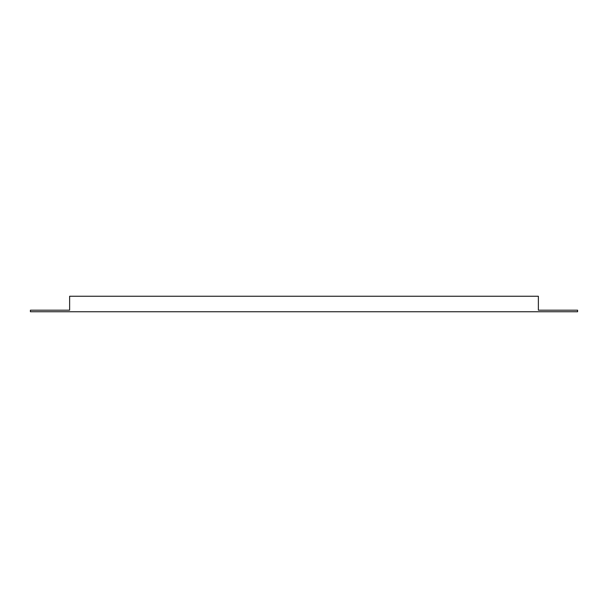 <?xml version="1.0" encoding="UTF-8"?>
<svg xmlns="http://www.w3.org/2000/svg" width="608" height="608" viewBox="0 0 608 608"><rect width="100%" height="100%" fill="white"/><g stroke="black" fill="none" stroke-linecap="round" stroke-linejoin="round"><path stroke-width="0.91" d="M69.631 310.194L30.4 310.194L30.4 311.744L577.6 311.744L577.6 310.194L538.369 310.194L538.369 296.256L69.631 296.256L69.631 310.194"/></g></svg>
